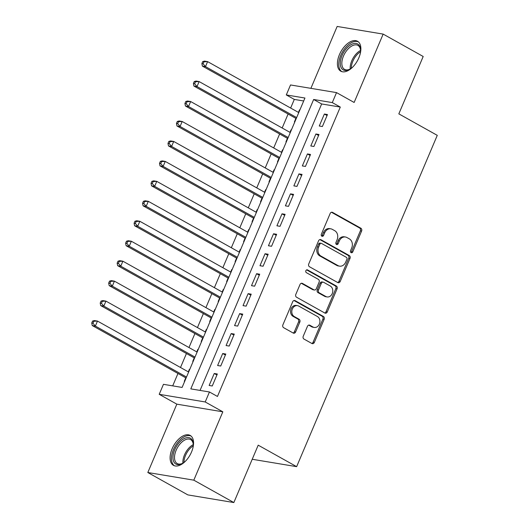 <?xml version="1.0" encoding="UTF-8"?>
<svg xmlns="http://www.w3.org/2000/svg" width="529" height="529" viewBox="0 0 529 529"><rect width="100%" height="100%" fill="white"/><g stroke="black" fill="none" stroke-linecap="round" stroke-linejoin="round"><path stroke-width="0.79" d="M351.084 252.624A1.508 1.237 99.4 0 0 352.77 251.87L361.605 231.054A2.156 1.766 99.4 0 0 360.864 228.217L332.569 212.4A2.156 1.766 99.4 0 0 332.093 212.228A2.156 1.766 99.4 0 0 330.169 213.478L321.334 234.294A1.508 1.237 99.4 0 0 323.53 235.524L324.674 232.826A6.903 5.654 99.4 0 1 330.837 228.832A6.903 5.654 99.4 0 1 332.364 229.374L334.725 230.69A6.903 5.654 99.4 0 1 337.092 239.769L335.948 242.467A1.508 1.237 99.4 0 0 338.15 243.697L339.294 240.999A6.903 5.654 99.4 0 1 345.457 237.005A6.903 5.654 99.4 0 1 346.984 237.547L349.345 238.863A6.903 5.654 99.4 0 1 351.712 247.942L350.568 250.64A1.508 1.237 99.4 0 0 351.084 252.624M350.833 252.432A1.508 1.237 99.4 0 0 351.527 251.659L360.361 230.849A2.156 1.766 99.4 0 0 359.621 228.006L331.458 212.261M321.599 236.086A1.508 1.237 99.4 0 0 322.287 235.319L323.431 232.621L324.674 232.826M336.219 244.259A1.508 1.237 99.4 0 0 336.907 243.485L338.051 240.794L339.294 240.999M191.524 452.011A17.14 9.429 -60.8 0 0 190.189 435.44A17.14 9.429 -60.8 0 0 172.13 448.784A17.14 9.429 -60.8 0 0 173.466 465.355A17.14 9.429 -60.8 0 0 191.524 452.011M358.841 57.833A17.14 9.429 -60.8 0 0 357.505 41.262A17.14 9.429 -60.8 0 0 339.446 54.606A17.14 9.429 -60.8 0 0 340.782 71.184A17.14 9.429 -60.8 0 0 358.841 57.833M303.249 336.226A2.156 1.766 99.4 0 0 303.99 339.069L311.925 343.506A2.156 1.766 99.4 0 0 312.408 343.671A2.156 1.766 99.4 0 0 314.332 342.422L324.145 319.304A2.156 1.766 99.4 0 0 323.404 316.468L295.109 300.651A2.156 1.766 99.4 0 0 294.633 300.485A2.156 1.766 99.4 0 0 292.709 301.735L282.896 324.846A2.156 1.766 99.4 0 0 283.637 327.689L293.225 333.045A2.156 1.766 99.4 0 0 293.701 333.217A2.156 1.766 99.4 0 0 295.625 331.967L299.824 322.075A2.156 1.766 99.4 0 0 299.083 319.238L294.329 316.58A5.766 4.728 99.4 0 1 292.074 309.756A5.766 4.728 99.4 0 1 297.503 305.643A5.766 4.728 99.4 0 1 298.779 306.099L317.407 316.507A5.766 4.728 99.4 0 1 319.661 323.331A5.766 4.728 99.4 0 1 314.233 327.444A5.766 4.728 99.4 0 1 312.956 326.988L309.855 325.256A2.156 1.766 99.4 0 0 309.372 325.084A2.156 1.766 99.4 0 0 307.448 326.333L303.249 336.226M209.451 391.982L205.212 401.961L159.216 394.31L163.454 384.332L182.102 387.433L304.942 98.037L286.295 94.936L290.527 84.957L336.523 92.608L332.291 102.593L313.644 99.485L190.804 388.881L209.451 391.982L217.459 396.459L340.299 107.063L332.291 102.593M336.523 92.608L354.139 102.461L383.155 34.101L423.193 56.484L398.833 113.867L437.271 135.351L296.637 466.657L258.205 445.173L233.844 502.55L193.812 480.167L222.828 411.813L205.212 401.961M337.786 282.579A2.156 1.766 99.4 0 0 338.269 282.744A2.156 1.766 99.4 0 0 340.193 281.501L350.006 258.383A2.156 1.766 99.4 0 0 349.266 255.547L320.971 239.723A2.156 1.766 99.4 0 0 320.495 239.558A2.156 1.766 99.4 0 0 318.57 240.807L308.757 263.925A2.156 1.766 99.4 0 0 309.498 266.761L337.786 282.579M337.072 288.847L327.259 311.965A2.156 1.766 99.4 0 1 325.335 313.208A2.156 1.766 99.4 0 1 324.859 313.042L296.564 297.225A2.156 1.766 99.4 0 1 295.823 294.389L300.022 284.49A2.156 1.766 99.4 0 1 301.947 283.246A2.156 1.766 99.4 0 1 302.429 283.412L313.902 289.826A2.156 1.766 99.4 0 0 314.378 289.998A2.156 1.766 99.4 0 0 316.302 288.748L319.093 282.182A2.156 1.766 99.4 0 0 318.352 279.345L306.403 272.666A1.508 1.237 99.4 0 1 307.567 269.922L336.332 286.004A2.156 1.766 99.4 0 1 337.072 288.847L335.829 288.636L326.016 311.753L327.259 311.965M233.844 502.55L187.848 494.899L147.816 472.516L193.812 480.167M383.155 34.101L337.158 26.45L310.887 88.343M188.304 371.861L189.369 369.354L189.699 369.533M185.765 377.832L184.284 381.323L184.667 381.389M196.775 351.897L197.839 349.391L198.17 349.576M194.236 357.875L192.754 361.367L193.138 361.433M205.245 331.941L206.31 329.435L206.641 329.62M202.713 337.919L201.225 341.41L201.609 341.476M213.716 311.984L214.781 309.478L215.111 309.663M211.183 317.962L209.702 321.453L210.079 321.513M222.193 292.028L223.251 289.522L223.582 289.7M219.654 297.999L218.173 301.49L218.55 301.556M230.664 272.065L231.728 269.559L232.052 269.744M228.125 278.042L226.643 281.534L227.027 281.6M239.134 252.108L240.199 249.602L240.53 249.787M236.595 258.086L235.114 261.577L235.498 261.643M247.605 232.152L248.67 229.646L249 229.831M245.066 238.129L243.585 241.621L243.968 241.68M256.076 212.195L257.14 209.689L257.471 209.868M253.543 218.166L252.055 221.658L252.439 221.724M264.546 192.232L265.611 189.726L265.942 189.911M262.014 198.21L260.533 201.701L260.909 201.767M273.024 172.275L274.088 169.769L274.412 169.954M270.484 178.253L269.003 181.745L269.38 181.811M281.494 152.319L282.559 149.813L282.889 149.998M278.955 158.297L277.474 161.788L277.857 161.848M289.965 132.362L291.029 129.85L291.36 130.035M287.426 138.333L285.944 141.825L286.328 141.891M322.386 126.524L327.471 114.548L324.363 114.033L319.278 126.008L322.386 126.524M313.915 146.48L319 134.505L315.892 133.989L310.807 145.964L313.915 146.48M305.445 166.437L310.53 154.461L307.422 153.946L302.337 165.921L305.445 166.437M296.974 186.4L302.059 174.425L298.951 173.909L293.866 185.877L296.974 186.4M288.503 206.356L293.582 194.381L290.474 193.865L285.396 205.841L288.503 206.356M280.033 226.313L285.111 214.338L282.003 213.822L276.925 225.797L280.033 226.313M271.556 246.269L276.641 234.294L273.533 233.778L268.448 245.754L271.556 246.269M263.085 266.232L268.17 254.257L265.062 253.741L259.977 265.71L263.085 266.232M254.614 286.189L259.699 274.214L256.591 273.698L251.506 285.673L254.614 286.189M246.144 306.146L251.229 294.17L248.121 293.655L243.036 305.63L246.144 306.146M237.673 326.102L242.751 314.127L239.644 313.611L234.565 325.586L237.673 326.102M229.196 346.065L234.281 334.09L231.173 333.574L226.088 345.549L229.196 346.065M220.725 366.022L225.81 354.046L222.702 353.531L217.617 365.506L220.725 366.022M340.299 107.063L321.652 103.962L200.055 390.422M214.232 373.487L209.147 385.462L212.255 385.978L217.34 374.003L214.232 373.487L216.923 374.988M303.692 100.979L294.303 99.412L290.639 108.042M288.1 114.019L282.169 127.998M279.629 133.976L273.691 147.955M271.159 153.932L265.221 167.918M262.688 173.889L256.75 187.874M254.211 193.852L248.28 207.831M245.74 213.809L239.809 227.787M237.27 233.765L231.338 247.751M228.799 253.722L222.861 267.707M220.328 273.685L214.39 287.664M211.858 293.641L205.92 307.62M203.381 313.598L197.449 327.583M194.91 333.554L188.979 347.54M186.439 353.517L180.508 367.496M177.969 373.474L172.705 385.872M299.883 109.959L299.5 109.893L298.435 112.399M295.903 118.377L294.415 121.868L294.798 121.934M291.029 129.85L291.406 129.916M282.559 149.813L282.936 149.872M274.088 169.769L274.465 169.835M265.611 189.726L265.994 189.792M257.14 209.689L257.524 209.749M248.67 229.646L249.053 229.705M240.199 249.602L240.576 249.668M231.728 269.559L232.105 269.625M223.251 289.522L223.635 289.581M214.781 309.478L215.164 309.538M206.31 329.435L206.694 329.501M197.839 349.391L198.223 349.457M189.369 369.354L189.746 369.414M252.221 459.265L296.637 466.657M222.828 411.813L176.831 404.156L147.816 472.516M176.831 404.156L159.216 394.31M294.303 99.412L286.295 94.936M321.652 103.962L313.644 99.485M299.5 109.893L299.831 110.078M324.363 114.033L327.054 115.534M315.892 133.989L318.584 135.49M307.422 153.946L310.106 155.453M298.951 173.909L301.636 175.41M290.474 193.865L293.165 195.366M282.003 213.822L284.695 215.323M273.533 233.778L276.224 235.286M265.062 253.741L267.753 255.243M256.591 273.698L259.276 275.199M248.121 293.655L250.806 295.156M239.644 313.611L242.335 315.119M231.173 333.574L233.864 335.075M222.702 353.531L225.394 355.032M345.457 237.005L344.214 236.8A6.903 5.654 99.4 0 0 338.051 240.794M330.837 228.832L329.593 228.627A6.903 5.654 99.4 0 0 323.431 232.621M337.661 282.506A2.156 1.766 99.4 0 0 338.95 281.289L348.763 258.172A2.156 1.766 99.4 0 0 348.022 255.335L319.86 239.591M346.892 259.309A1.508 1.237 99.4 0 0 346.369 257.319L321.533 243.433A1.508 1.237 99.4 0 0 319.853 244.193L318.65 247.03A6.903 5.654 99.4 0 0 321.017 256.115L337.991 265.604A6.903 5.654 99.4 0 0 339.519 266.14A6.903 5.654 99.4 0 0 345.682 262.146L346.892 259.309M321.202 243.32L319.959 243.109A1.508 1.237 99.4 0 0 318.61 243.981L319.853 244.193M339.519 266.14L338.276 265.935A6.903 5.654 99.4 0 1 336.748 265.399L319.774 255.904A6.903 5.654 99.4 0 1 317.407 246.825L318.61 243.981M324.727 312.97A2.156 1.766 99.4 0 0 326.016 311.753M301.312 283.279L312.659 289.621A2.156 1.766 99.4 0 0 313.135 289.786L314.378 289.998M306.628 269.889L335.088 285.799L336.332 286.004M325.811 296.485A5.766 4.728 99.4 0 0 327.087 296.934A5.766 4.728 99.4 0 0 332.51 292.821A5.766 4.728 99.4 0 0 330.255 286.004L323.695 282.334A2.156 1.766 99.4 0 0 323.219 282.169A2.156 1.766 99.4 0 0 321.295 283.412L318.504 289.978A2.156 1.766 99.4 0 0 319.245 292.815L325.811 296.485L324.568 296.28A5.766 4.728 99.4 0 0 325.844 296.729L327.087 296.934M323.219 282.169L321.976 281.957A2.156 1.766 99.4 0 0 320.052 283.207L321.295 283.412M324.568 296.28L318.002 292.61A2.156 1.766 99.4 0 1 317.261 289.773L320.052 283.207M335.829 288.636A2.156 1.766 99.4 0 0 335.088 285.799M314.233 327.444L312.989 327.233A5.766 4.728 99.4 0 1 311.713 326.783L308.738 325.123M297.503 305.643L296.26 305.438A5.766 4.728 99.4 0 0 290.831 309.551A5.766 4.728 99.4 0 0 293.086 316.368L294.329 316.58M293.092 332.972A2.156 1.766 99.4 0 0 294.382 331.762L298.581 321.863A2.156 1.766 99.4 0 0 297.84 319.027L293.086 316.368M311.799 343.433A2.156 1.766 99.4 0 0 313.089 342.217L322.902 319.099A2.156 1.766 99.4 0 0 322.161 316.263L293.998 300.518M298.766 112.584L207.606 61.622L205.483 66.608L202.376 66.092L296.227 118.562M203.11 63.791L203.956 61.8L202.713 61.589L201.866 63.586L203.11 63.791L205.483 66.608L296.65 117.577M202.713 61.589L204.498 61.1L207.606 61.622L203.956 61.8M202.376 66.092L201.866 63.586M352.526 67.269A14.832 8.16 119.2 0 1 349.676 69.299A14.832 8.16 119.2 0 1 341.278 67.91A14.832 8.16 119.2 0 1 342.032 55.545A14.832 8.16 119.2 0 1 353.134 43.735A14.832 8.16 119.2 0 1 360.566 49.825A14.832 8.16 119.2 0 1 360.328 53.31M360.58 50.328A13.734 7.558 -60.8 0 0 357.928 45.401A13.734 7.558 -60.8 0 0 343.46 56.094A13.734 7.558 -60.8 0 0 344.524 69.372A13.734 7.558 -60.8 0 0 350.112 69.048M358.424 41.917A17.027 9.37 -60.8 0 0 340.788 55.333A17.027 9.37 -60.8 0 0 341.82 71.62M185.203 461.447A14.832 8.16 119.2 0 1 182.36 463.477A14.832 8.16 119.2 0 1 182.353 463.477A14.832 8.16 119.2 0 1 172.983 456.639A14.832 8.16 119.2 0 1 183.867 438.746A14.832 8.16 119.2 0 1 193.244 443.996A14.832 8.16 119.2 0 1 193.012 447.488M193.264 444.505A13.734 7.558 -60.8 0 0 190.612 439.573A13.734 7.558 -60.8 0 0 184.608 440.108A13.734 7.558 -60.8 0 0 175.377 452.321A13.734 7.558 -60.8 0 0 177.208 463.549A13.734 7.558 -60.8 0 0 182.796 463.225M191.108 436.088A17.027 9.37 -60.8 0 0 183.98 436.914A17.027 9.37 -60.8 0 0 172.626 451.773A17.027 9.37 -60.8 0 0 174.504 465.798M290.295 132.541L199.135 81.578L197.013 86.564L193.905 86.048L287.756 138.519M194.639 83.754L195.485 81.757L194.242 81.552L193.396 83.542L194.639 83.754L197.013 86.564L288.179 137.533M194.242 81.552L196.028 81.063L199.135 81.578L195.485 81.757M193.905 86.048L193.396 83.542M281.825 152.504L190.658 101.535L188.542 106.527L185.434 106.012L279.286 158.475M186.162 103.71L187.008 101.713L185.765 101.508L184.919 103.505L186.162 103.71L188.542 106.527L279.702 157.49M185.765 101.508L187.55 101.019L190.658 101.535L187.008 101.713M185.434 106.012L184.919 103.505M273.348 172.461L182.188 121.491L180.072 126.484L176.964 125.968L270.815 178.438M177.691 123.667L178.537 121.67L177.294 121.465L176.448 123.462L177.691 123.667L180.072 126.484L271.232 177.446M177.294 121.465L179.08 120.976L182.188 121.491L178.537 121.67M176.964 125.968L176.448 123.462M264.877 192.417L173.717 141.455L171.601 146.44L168.493 145.925L262.344 198.395M169.22 143.624L170.067 141.633L168.824 141.422L167.977 143.419L169.22 143.624L171.601 146.44L262.761 197.41M168.824 141.422L170.609 140.932L173.717 141.455L170.067 141.633M168.493 145.925L167.977 143.419M256.406 212.374L165.246 161.411L163.13 166.397L160.023 165.881L253.874 218.351M160.75 163.587L161.596 161.59L160.353 161.385L159.507 163.375L160.75 163.587L163.13 166.397L254.29 217.366M160.353 161.385L162.138 160.895L165.246 161.411L161.596 161.59M160.023 165.881L159.507 163.375M247.936 232.337L156.776 181.368L154.653 186.36L151.545 185.844L245.396 238.308M152.279 183.543L153.126 181.546L151.883 181.341L151.036 183.338L152.279 183.543L154.653 186.36L245.82 237.323M151.883 181.341L153.668 180.852L156.776 181.368L153.126 181.546M151.545 185.844L151.036 183.338M239.465 252.293L148.305 201.324L146.183 206.317L143.075 205.801L236.926 258.271M143.809 203.5L144.655 201.503L143.412 201.298L142.565 203.295L143.809 203.5L146.183 206.317L237.342 257.279M143.412 201.298L145.197 200.808L148.305 201.324L144.655 201.503M143.075 205.801L142.565 203.295M230.994 272.25L139.828 221.287L137.712 226.273L134.604 225.757L228.455 278.228M135.331 223.456L136.178 221.466L134.935 221.254L134.088 223.251L135.331 223.456L137.712 226.273L228.872 277.242M134.935 221.254L136.72 220.765L139.828 221.287L136.178 221.466M134.604 225.757L134.088 223.251M222.517 292.206L131.357 241.244L129.241 246.23L126.133 245.714L219.985 298.184M126.861 243.419L127.707 241.422L126.464 241.217L125.618 243.208L126.861 243.419L129.241 246.23L220.401 297.199M126.464 241.217L128.249 240.728L131.357 241.244L127.707 241.422M126.133 245.714L125.618 243.208M214.047 312.17L122.887 261.2L120.771 266.193L117.663 265.677L211.514 318.141M118.39 263.376L119.237 261.379L117.993 261.174L117.147 263.171L118.39 263.376L120.771 266.193L211.931 317.155M117.993 261.174L119.779 260.685L122.887 261.2L119.237 261.379M117.663 265.677L117.147 263.171M205.576 332.126L114.416 281.157L112.3 286.149L109.192 285.634L203.037 338.104M109.92 283.332L110.766 281.335L109.523 281.13L108.676 283.127L109.92 283.332L112.3 286.149L203.46 337.112M109.523 281.13L111.308 280.641L114.416 281.157L110.766 281.335M109.192 285.634L108.676 283.127M197.105 352.083L105.945 301.12L103.823 306.106L100.715 305.59L194.566 358.06M101.449 303.289L102.295 301.299L101.052 301.087L100.206 303.084L101.449 303.289L103.823 306.106L194.989 357.075M101.052 301.087L102.838 300.598L105.945 301.12L102.295 301.299M100.715 305.59L100.206 303.084M188.635 372.039L97.475 321.077L95.352 326.069L92.244 325.547L186.096 378.017M92.972 323.252L93.825 321.255L92.582 321.05L91.729 323.04L92.972 323.252L95.352 326.069L186.512 377.032M92.582 321.05L94.367 320.561L97.475 321.077L93.825 321.255M92.244 325.547L91.729 323.04M351.527 251.659L352.77 251.87M322.287 235.319L323.53 235.524M336.907 243.485L338.15 243.697M331.584 212.235L332.569 212.4M359.621 228.006L360.864 228.217M360.361 230.849L361.605 231.054M319.985 239.564L320.971 239.723M348.022 255.335L349.266 255.547M348.763 258.172L350.006 258.383M338.95 281.289L340.193 281.501M317.407 246.825L318.65 247.03M319.774 255.904L321.017 256.115M336.748 265.399L337.991 265.604M301.444 283.246L302.429 283.412M312.659 289.621L313.902 289.826M306.88 269.81L307.567 269.922M317.261 289.773L318.504 289.978M318.002 292.61L319.245 292.815M308.87 325.09L309.855 325.256M311.713 326.783L312.956 326.988M297.84 319.027L299.083 319.238M298.581 321.863L299.824 322.075M294.382 331.762L295.625 331.967M294.124 300.485L295.109 300.651M322.161 316.263L323.404 316.468M322.902 319.099L324.145 319.304M313.089 342.217L314.332 342.422M350.205 68.995A13.734 7.558 119.2 0 1 351.798 60.756A13.734 7.558 119.2 0 1 360.58 50.44M360.533 51.716A13.285 7.307 -60.8 0 0 352.85 61.245A13.285 7.307 -60.8 0 0 351.269 68.281M182.889 463.166A13.734 7.558 119.2 0 1 192.953 444.777A13.734 7.558 119.2 0 1 193.264 444.611M193.211 445.887A13.285 7.307 -60.8 0 0 183.953 462.458"/></g></svg>
